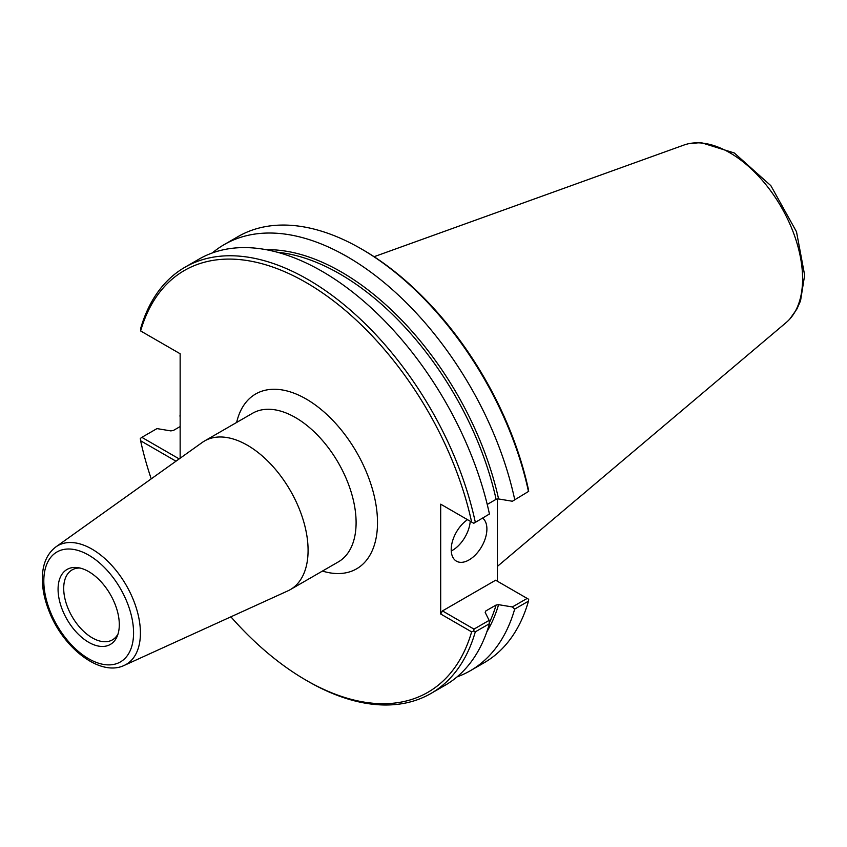 <?xml version="1.0" encoding="UTF-8"?>
<svg xmlns="http://www.w3.org/2000/svg" width="847" height="847" viewBox="0 0 847 847"><rect width="100%" height="100%" fill="white"/><g stroke="black" fill="none" stroke-linecap="round" stroke-linejoin="round"><path stroke-width="1.27" d="M124.276 665.382L287.853 590.878A85.801 49.539 -120 0 0 290.309 589.618A85.801 49.539 -120 0 0 308.086 550.338A85.801 49.539 -120 0 0 270.627 463.987A85.801 49.539 -120 0 0 204.508 441.001A85.801 49.539 -120 0 0 202.189 442.494L55.87 546.908C47.21 553.536 42.71 563.678 42.35 577.347C42.138 588.125 44.404 599.464 49.137 611.343C63.345 648.188 100.285 677.049 124.276 665.382A68.501 39.555 -120 0 0 140.422 633.016A68.501 39.555 -120 0 0 91.974 549.11A68.501 39.555 -120 0 0 55.87 546.908M473.78 523.287L489.439 514.013L473.78 523.287L471.631 522.048A243.534 140.602 -120 0 0 306.127 282.559A243.534 140.602 -120 0 0 140.623 330.944L180.146 353.76L180.146 458.227M179.183 458.905L141.841 437.348L140.327 438.46L140.623 440.768L175.996 461.192M140.623 440.768A243.534 140.602 -120 0 0 151.232 478.862M230.892 616.828A243.534 140.602 -120 0 0 306.127 680.247A243.534 140.602 -120 0 0 471.631 631.873L473.78 630.983L475.294 631.851L489.439 623.688L489.132 620.375L473.992 629.109L442.462 610.909L440.684 614.001L471.631 631.873M440.684 614.001L440.684 504.177L471.631 522.048M119.3 624.62A43.292 24.997 -120 0 0 77.765 567.617A43.292 24.997 -120 0 0 58.072 589.268A43.292 24.997 -120 0 0 83.133 638.5A43.292 24.997 -120 0 0 117.288 636.065A43.292 24.997 -120 0 0 119.3 624.62M79.989 568.03A40.381 23.314 -120 0 0 72.069 569.915A40.381 23.314 -120 0 0 63.705 588.4A40.381 23.314 -120 0 0 81.333 629.035A40.381 23.314 -120 0 0 112.45 639.856A40.381 23.314 -120 0 0 118.04 633.937M140.623 330.944L140.538 328.901A246.054 142.063 -120 0 1 184.89 267.281A246.054 142.063 -120 0 1 475.294 522.176M487.237 504.441L496.098 499.317L498.576 498.957L512.382 501.244L528.475 491.472L512.382 501.244M514.68 499.434A246.054 142.063 -120 0 0 224.275 244.55A246.054 142.063 -120 0 0 212.301 252.957M180.146 416.862A246.054 142.063 -120 0 1 179.924 415.835L180.231 415.178M457.062 676.891A246.054 142.063 -120 0 0 470.329 670.729L484.124 662.767A246.054 142.063 -120 0 0 528.475 601.148L528.676 599.284L527.162 598.416L512.382 606.95L498.576 604.673L496.098 605.023L485.797 610.973L485.183 612.402L489.132 620.375M470.329 670.729A246.054 142.063 -120 0 0 514.68 609.109L528.475 601.148M528.676 491.588L528.38 489.28A243.534 140.602 -120 0 0 362.876 249.801L361.097 248.774A246.054 142.063 -120 0 0 238.06 236.588L224.275 244.55M497.422 498.925L497.422 581.243M306.127 680.247L307.916 681.284A246.054 142.063 -120 0 0 430.943 693.471A246.054 142.063 -120 0 0 475.294 631.851M141.841 437.348L156.981 428.603L170.787 430.89L173.264 430.53L180.146 426.56M442.462 505.204L440.684 504.177M528.475 491.472A246.054 142.063 -120 0 0 361.097 248.774M489.439 514.013A246.054 142.063 -120 0 0 199.034 259.118L184.89 267.281M473.78 630.983L473.992 629.109M485.299 612.625A230.278 132.958 -120 0 0 485.797 610.973L485.183 612.402M442.462 610.909L495.643 580.216L527.162 598.416M512.382 606.95L514.68 609.109M451.25 550.984A25.241 14.568 120 0 0 470.233 521.244M482.864 518.279A25.241 14.568 -60 0 1 486.898 529.004A25.241 14.568 -60 0 1 475.887 554.404A25.241 14.568 -60 0 1 456.438 561.169A25.241 14.568 -60 0 1 451.207 549.608A25.241 14.568 -60 0 1 467.512 519.666M430.943 693.471L445.088 685.297A246.054 142.063 -120 0 0 489.439 623.688M786.302 322.421A102.942 59.438 -120 0 0 788.271 320.621A102.942 59.438 -120 0 0 802.596 278.832A102.942 59.438 -120 0 0 729.796 152.746A102.942 59.438 -120 0 0 686.451 144.255A102.942 59.438 -120 0 0 683.91 145.059L374.099 256.705M204.508 441.001L252.522 413.283A85.801 49.539 60 0 1 318.641 436.269A85.801 49.539 60 0 1 356.1 522.62A85.801 49.539 60 0 1 338.324 561.9L290.309 589.618M322.442 571.069A100.941 58.284 -120 0 0 377.508 522.62A100.941 58.284 -120 0 0 314.343 404.273A100.941 58.284 -120 0 0 236.641 422.452M133.572 632.857A63.472 36.643 -120 0 0 88.691 555.124A63.472 36.643 -120 0 0 43.811 581.031A63.472 36.643 -120 0 0 88.691 658.775A63.472 36.643 -120 0 0 133.572 632.857M498.576 498.957A231.549 133.678 -120 0 0 266.276 249.706M486.856 631.777A231.549 133.678 -120 0 0 498.576 604.673M489.354 622.736A230.278 132.958 -120 0 0 496.098 605.023M496.098 499.317A230.278 132.958 -120 0 0 277.371 252.247M789.775 319.075L796.963 308.933L800.542 300.823L804.65 275.169L796.498 231.75L770.855 185.662L734.296 152.968L700.924 142.571L688.537 143.736M786.312 322.432L497.422 566.378"/></g></svg>
